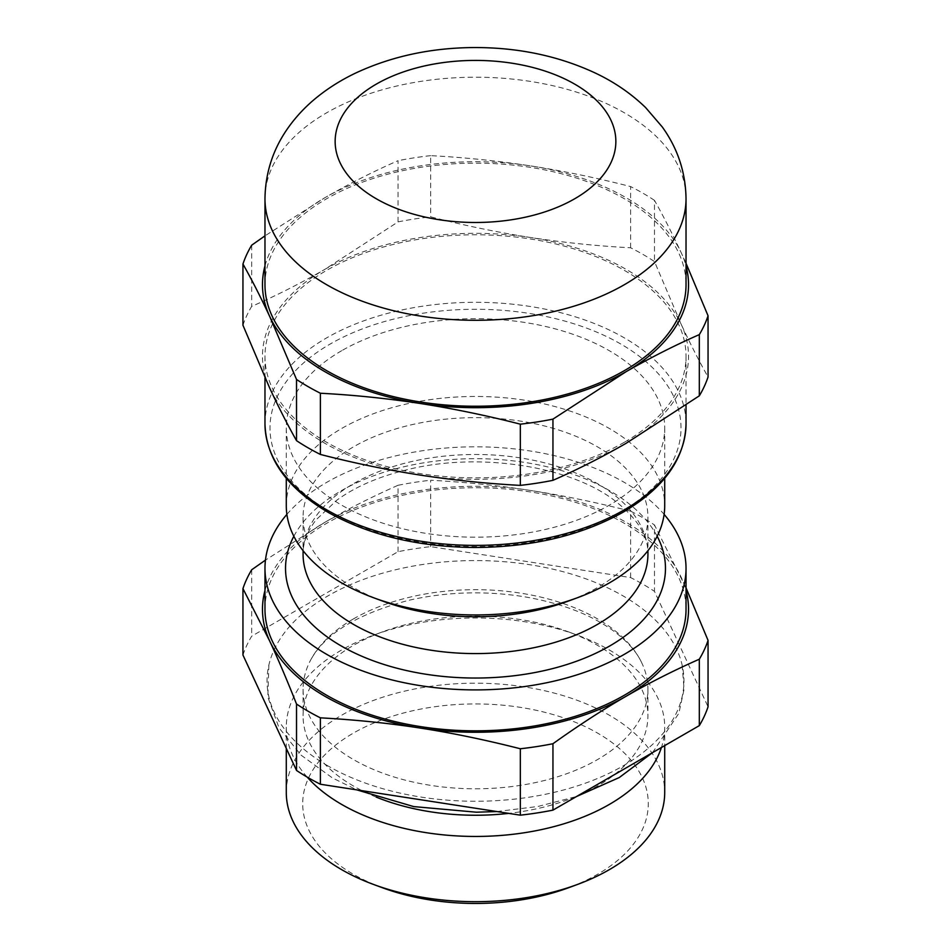 <?xml version="1.0" encoding="UTF-8"?>
<svg xmlns="http://www.w3.org/2000/svg" width="951" height="951" viewBox="0 0 951 951"><rect width="100%" height="100%" fill="white"/><g stroke="black" fill="none" stroke-linecap="round" stroke-linejoin="round"><path stroke-width="0.71" stroke-dasharray="4.75 3.57" d="M286.287 505.694A189.213 109.246 180 0 1 475.5 396.46A189.213 109.246 180 0 1 664.713 505.694M341.706 350.693A189.213 109.246 0 0 0 286.287 427.938A189.213 109.246 0 0 0 403.093 528.863A189.213 109.246 0 0 0 609.294 505.183A189.213 109.246 0 0 0 664.713 427.938A189.213 109.246 0 0 0 547.907 327.013A189.213 109.246 0 0 0 341.706 350.693M242.945 655.025A236.835 136.742 180 0 1 251.682 636.195L398.053 551.687A236.835 136.742 180 0 1 430.672 546.647L630.608 577.578A236.835 136.742 180 0 1 654.478 591.367L708.055 706.795M328.107 766.007A208.447 120.349 180 0 1 268.871 665.022A208.447 120.349 180 0 1 475.5 560.567A208.447 120.349 180 0 1 682.129 665.022A208.447 120.349 180 0 1 622.893 766.007A208.447 120.349 180 0 1 328.107 766.007M376.192 797.081A172.428 99.546 180 0 1 303.072 715.699A172.428 99.546 180 0 1 382.659 631.809A172.428 99.546 180 0 1 568.341 631.809A172.428 99.546 180 0 1 647.928 715.699A172.428 99.546 180 0 1 597.43 786.085A172.428 99.546 180 0 1 508.737 813.378M353.57 618.839A172.428 99.546 0 0 0 309.574 662.158A172.428 99.546 0 0 0 303.072 689.237A172.428 99.546 0 0 0 409.512 781.211A172.428 99.546 0 0 0 597.43 759.635A172.428 99.546 0 0 0 647.928 689.237A172.428 99.546 0 0 0 641.426 662.158A172.428 99.546 0 0 0 353.57 618.839M264.972 609.294A210.528 121.538 180 0 1 475.5 487.744A210.528 121.538 180 0 1 686.028 609.294M286.881 514.384A210.528 121.538 180 0 1 475.5 446.815A210.528 121.538 180 0 1 664.119 514.384M630.608 577.578L630.608 511.162C595.492 502.235 562.172 495.34 530.634 490.49C499.109 485.581 465.788 482.169 430.672 480.231L430.672 546.647M686.028 587.873L654.478 524.952L654.478 591.367M398.053 551.687L398.053 485.283C372.34 496.624 347.947 508.963 324.862 522.325L265.46 560.115M251.682 569.78L251.682 636.195M264.972 590.476A213.024 122.988 180 0 1 324.862 522.325A213.024 122.988 180 0 1 530.634 490.49A213.024 122.988 180 0 1 681.273 577.459A213.024 122.988 180 0 1 686.028 590.476M630.608 511.162A236.835 136.742 180 0 1 654.478 524.952M382.659 601.091A172.428 99.546 180 0 1 303.072 517.201A172.428 99.546 180 0 1 475.5 417.655A172.428 99.546 180 0 1 647.928 517.201A172.428 99.546 180 0 1 597.43 587.599A172.428 99.546 180 0 1 568.341 601.091M398.053 485.283A236.835 136.742 180 0 1 430.672 480.231M307.173 777.098A189.213 109.246 180 0 1 286.287 727.206A189.213 109.246 180 0 1 373.624 635.149A189.213 109.246 180 0 1 577.376 635.149A189.213 109.246 180 0 1 664.713 727.206A189.213 109.246 180 0 1 661.42 747.498M286.287 792.433A189.213 109.246 180 0 1 475.5 683.187A189.213 109.246 180 0 1 664.713 792.433M382.468 887.758A172.797 99.76 180 0 1 336.987 744.051A172.797 99.76 180 0 1 588.538 728.24A172.797 99.76 180 0 1 597.68 874.231A172.797 99.76 180 0 1 568.532 887.758M624.367 442.263A210.528 121.538 180 0 1 394.938 468.605A210.528 121.538 180 0 1 264.972 356.316A210.528 121.538 180 0 1 475.5 234.778A210.528 121.538 180 0 1 686.028 356.316A210.528 121.538 180 0 1 624.367 442.263M242.945 325.23A236.835 136.742 180 0 1 251.682 306.388C275.861 295.832 300.254 283.481 324.862 269.347A213.024 122.988 0 0 0 269.727 388.151A213.024 122.988 0 0 0 420.366 475.12A213.024 122.988 0 0 0 626.138 443.285A213.024 122.988 0 0 0 681.273 324.481A213.024 122.988 0 0 0 530.634 237.524A213.024 122.988 0 0 0 324.862 269.347L398.053 221.892A236.835 136.742 180 0 1 430.672 216.84C463.684 225.339 497.004 232.234 530.634 237.524C564.264 242.636 597.585 246.059 630.608 247.771A236.835 136.742 180 0 1 654.478 261.561L681.273 324.481C690.283 343.822 699.211 361.321 708.055 376.988M686.028 263.272L681.273 252.859C672.262 233.53 663.334 216.032 654.478 200.364L654.478 261.561M630.608 247.771L630.608 186.574C597.585 178.075 564.264 171.18 530.634 165.902C497.004 160.778 463.684 157.355 430.672 155.643L430.672 216.84M264.972 265.888A213.024 122.988 180 0 1 324.862 197.725A213.024 122.988 180 0 1 530.634 165.902A213.024 122.988 180 0 1 681.273 252.859A213.024 122.988 180 0 1 686.028 265.888M264.972 284.694A210.528 121.538 180 0 1 475.5 163.156A210.528 121.538 180 0 1 686.028 284.694M654.478 200.364A236.835 136.742 0 0 0 630.608 186.574M398.053 221.892L398.053 160.683C373.874 171.251 349.481 183.602 324.862 197.725L264.972 235.86M251.682 245.192L251.682 306.388M430.672 155.643A236.835 136.742 0 0 0 398.053 160.683M303.072 554.041A172.428 99.546 180 0 1 475.5 454.483A172.428 99.546 180 0 1 647.928 554.041C648.463 535.793 636.968 517.665 613.431 499.644C568.781 466.026 479.042 451.963 408.502 469.39C379.461 476.308 355.615 486.543 336.963 500.083L316.077 519.84C307.232 531.526 302.894 542.926 303.072 554.041M293.847 536.269A189.974 109.674 180 0 1 475.5 458.679A189.974 109.674 180 0 1 657.153 536.269M264.972 423.849A210.528 121.538 180 0 1 475.5 302.299A210.528 121.538 180 0 1 686.028 423.849M620.813 511.84A205.511 118.649 0 0 0 528.685 313.331A205.511 118.649 0 0 0 276.991 458.644A205.511 118.649 0 0 0 620.813 511.84M264.972 198.747A210.528 121.538 180 0 1 475.5 77.209A210.528 121.538 180 0 1 686.028 198.747M286.287 427.938L286.287 478.282M664.713 427.938L664.713 478.282M303.072 689.237L303.072 715.699M647.928 689.237L647.928 715.699M303.072 517.201L303.072 550.688M647.928 517.201L647.928 550.688M382.659 631.809L373.624 635.149M568.341 631.809L577.376 635.149M286.287 727.206L286.287 748.401M664.713 727.206L664.713 745.596M268.871 665.022L267.825 697.095L279.059 727.919L301.158 755.213L332.41 777.93L356.756 789.865M496.862 811.548L537.969 806.46L576.556 796.498M682.129 665.022L684.078 689.32L678.848 713.309L652.517 752.645M641.426 662.158C636.314 651.423 627.006 641.022 613.502 630.929C590.512 614.263 560.329 602.803 522.955 596.539C484.154 590.595 446.126 591.843 408.871 600.283C356.304 614.144 323.209 634.781 309.574 662.158M264.972 356.316L264.972 377.737M686.028 356.316L686.028 405.162"/><path stroke-width="1.43" d="M664.713 478.282L664.713 505.694A189.213 109.246 180 0 1 609.294 582.951A189.213 109.246 180 0 1 577.376 597.763A189.213 109.246 180 0 1 373.624 597.763A189.213 109.246 180 0 1 286.287 505.694L286.287 478.282M686.028 587.873L708.055 640.38L708.055 706.795A236.835 136.742 180 0 1 699.318 725.625L552.947 810.133A236.835 136.742 180 0 1 520.328 815.173L320.392 784.242A236.835 136.742 180 0 1 296.522 770.453L242.945 655.025L242.945 588.61L269.727 641.117C278.179 659.293 287.107 680.274 296.522 704.049L296.522 770.453M508.737 813.378A172.428 99.546 180 0 1 376.192 797.081M664.119 514.384A210.528 121.538 180 0 1 686.028 568.365L686.028 609.294A210.528 121.538 180 0 1 624.367 695.229A210.528 121.538 180 0 1 394.938 721.583A210.528 121.538 180 0 1 264.972 609.294L264.972 568.365A210.528 121.538 180 0 1 286.881 514.384M686.028 568.365A210.528 121.538 180 0 1 624.367 654.312A210.528 121.538 180 0 1 394.938 680.654A210.528 121.538 180 0 1 264.972 568.365M320.392 784.242L320.392 717.839C355.508 719.764 388.828 723.188 420.366 728.086C451.891 732.936 485.212 739.83 520.328 748.758L520.328 815.173M265.46 560.115L251.682 569.78A236.835 136.742 180 0 0 242.945 588.61M552.947 810.133L552.947 743.718C578.66 725.375 603.053 709.553 626.138 696.251C649.212 682.901 673.605 670.55 699.318 659.209L699.318 725.625M686.028 590.476A213.024 122.988 180 0 1 626.138 696.251A213.024 122.988 180 0 1 420.366 728.086A213.024 122.988 180 0 1 269.727 641.117A213.024 122.988 180 0 1 264.972 590.476M708.055 640.38A236.835 136.742 180 0 1 699.318 659.209M552.947 743.718A236.835 136.742 180 0 1 520.328 748.758M320.392 717.839A236.835 136.742 180 0 1 296.522 704.049M577.376 597.763L568.341 601.091A172.428 99.546 180 0 1 382.659 601.091L373.624 597.763M661.42 747.498A189.213 109.246 180 0 1 609.294 804.451A189.213 109.246 180 0 1 307.173 777.098M664.713 745.596L664.713 792.433A189.213 109.246 180 0 1 609.294 869.678A189.213 109.246 180 0 1 577.376 884.489A189.213 109.246 180 0 1 373.624 884.489A189.213 109.246 180 0 1 286.287 792.433L286.287 748.401M577.376 884.489L568.532 887.758A172.797 99.76 180 0 1 382.468 887.758L373.624 884.489M269.727 388.151L242.945 325.23L242.945 264.021C251.789 279.701 260.717 297.199 269.727 316.528L296.522 379.449L296.522 440.658C287.666 424.978 278.738 407.48 269.727 388.151M320.392 454.447L320.392 393.238C353.415 394.962 386.736 398.374 420.366 403.497C453.996 408.787 487.316 415.67 520.328 424.17L520.328 485.379C487.316 483.655 453.996 480.231 420.366 475.12C386.736 469.83 353.415 462.947 320.392 454.447A236.835 136.742 180 0 1 296.522 440.658M552.947 480.326L552.947 419.129L626.138 371.663C650.746 357.54 675.139 345.189 699.318 334.621L699.318 395.83L626.138 443.285C601.519 457.419 577.126 469.758 552.947 480.326A236.835 136.742 180 0 1 520.328 485.379M699.318 334.621A236.835 136.742 0 0 0 708.055 315.791L708.055 376.988A236.835 136.742 180 0 1 699.318 395.83M708.055 315.791L686.028 263.272M686.028 265.888A213.024 122.988 180 0 1 626.138 371.663A213.024 122.988 180 0 1 420.366 403.497A213.024 122.988 180 0 1 269.727 316.528A213.024 122.988 180 0 1 264.972 265.888M686.028 198.747L686.028 284.694A210.528 121.538 180 0 1 624.367 370.64A210.528 121.538 180 0 1 394.938 396.983A210.528 121.538 180 0 1 264.972 284.694L264.972 198.747C265.353 172.428 273.234 148.546 288.629 127.101C296.771 115.796 306.4 105.692 317.527 96.8C329.212 87.456 342.134 79.444 356.268 72.763C392.157 56.157 431.564 47.752 474.49 47.55C518.438 47.479 558.736 55.99 595.397 73.084C614.536 82.155 631.298 93.685 645.693 107.653L662.241 126.923C677.718 148.404 685.647 172.345 686.028 198.747A210.528 121.538 180 0 1 624.367 284.694A210.528 121.538 180 0 1 394.938 311.048A210.528 121.538 180 0 1 264.972 198.747M520.328 424.17A236.835 136.742 0 0 0 552.947 419.129M296.522 379.449A236.835 136.742 0 0 0 320.392 393.238M264.972 235.86L251.682 245.192A236.835 136.742 0 0 0 242.945 264.021M647.928 550.688L647.928 554.041A172.428 99.546 180 0 1 597.43 624.427A172.428 99.546 180 0 1 409.512 646.014A172.428 99.546 180 0 1 303.072 554.041L303.072 550.688M657.153 536.269A189.974 109.674 180 0 1 609.829 645.919A189.974 109.674 180 0 1 377.642 662.372A189.974 109.674 180 0 1 293.847 536.269M574.737 198.747A140.344 81.025 180 0 1 339.935 162.431A140.344 81.025 180 0 1 511.828 63.182A140.344 81.025 180 0 1 574.737 198.747M624.367 509.795A210.528 121.538 180 0 1 394.938 536.138A210.528 121.538 180 0 1 264.972 423.849C266.03 459.024 287.475 488.755 329.319 513.029C370.07 535.401 418.404 546.896 474.335 547.503C532.025 547.217 581.679 535.413 623.321 512.09C664.119 487.922 685.029 458.513 686.028 423.849A210.528 121.538 180 0 1 624.367 509.795M356.756 789.865L413.721 806.591L476.38 812.202L496.862 811.548M576.556 796.498L619.232 777.561L652.517 752.645M264.972 377.737L264.972 423.849M686.028 405.162L686.028 423.849"/></g></svg>
